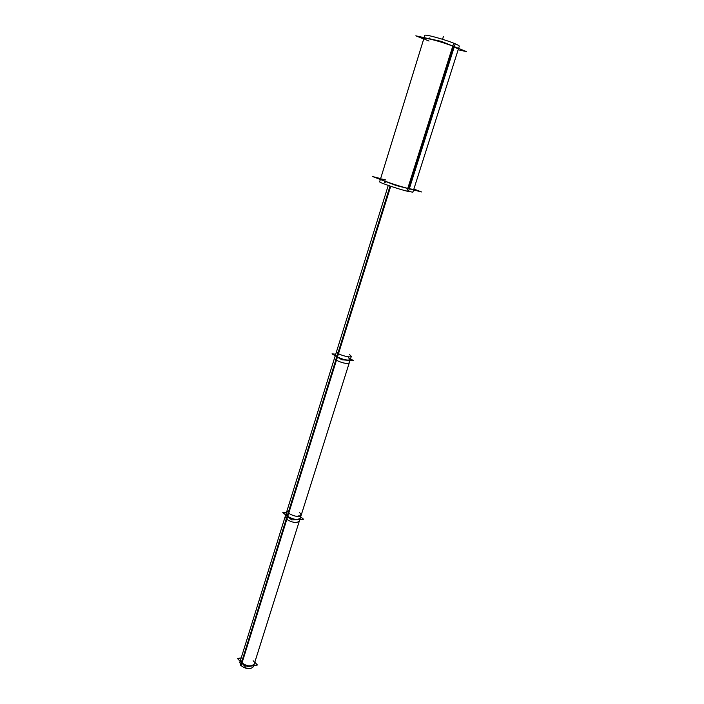 <?xml version="1.0" encoding="UTF-8"?>
<svg xmlns="http://www.w3.org/2000/svg" width="704" height="704" viewBox="0 0 704 704"><rect width="100%" height="100%" fill="white"/><g stroke="black" fill="none" stroke-linecap="round" stroke-linejoin="round"><path stroke-width="1.06" d="M429.035 41.061C412.606 34.602 438.302 40.163 453.561 46.455C443.828 42.407 423.553 36.846 423.94 38.306L380.477 179.062C379.5 179.626 398.702 186.155 408.558 188.602L413.732 189.482L458.366 49.095L453.561 46.455L408.558 188.602C393.131 184.747 369.468 175.71 385.933 180.022M390.042 186.05L335.826 359.973C342.03 363.026 346.5 364.021 349.219 362.956L350.266 359.647C347.75 360.703 343.376 359.762 337.146 356.822L335.474 355.01L337.146 356.822C343.376 359.762 347.75 360.703 350.266 359.647L348.542 357.808C354.983 361.469 343.015 360.474 337.146 356.822L390.368 186.155M300.256 518.144C297.502 520.265 293.225 519.622 287.443 516.208L286.088 513.7L287.443 516.208C293.225 519.622 297.502 520.265 300.256 518.144L350.011 360.457M337.119 356.919L287.443 516.208C292.723 520.802 304.709 520.089 298.857 515.601L299.543 516.243M299.842 519.455L254.267 663.916C251.31 666.934 247.139 666.538 241.754 662.737L240.662 659.648L285.692 514.967M380.618 178.605L372.671 176.572L396.167 185.522L421.573 191.954L413.864 189.042M453.71 43.19L406.903 191.136L412.87 192.192L459.298 46.191C459.342 45.707 457.486 44.713 453.71 43.19M429.194 37.884L428.921 38.782M384.789 181.122L384.358 182.521M424.846 35.394C424.433 33.827 445.931 39.767 455.233 43.815L408.434 191.523C398.939 189.288 378.594 182.398 379.641 181.782L424.846 35.394M423.729 39.01L415.826 35.834L441.32 41.378L466.497 51.63L458.154 49.773M390.711 186.27L336.415 360.325L334.444 358.327L388.256 185.434L335.474 355.01M332.015 353.866L341.871 359.779L353.734 360.774L350.513 358.864L353.734 360.774L341.871 359.779L332.015 353.866L335.729 354.191L332.015 353.866M351.314 356.338C351.173 357.94 341.554 355.775 337.902 353.311L286.238 519.042C291.975 522.632 296.331 523.345 299.297 521.18L351.314 356.338L349.316 354.358M336.503 351.701L338.492 353.672L286.774 519.482L285.138 516.745L336.503 351.701M282.779 512.556L291.694 519.922L303.574 519.244L300.661 516.868L303.574 519.244L291.694 519.922L282.779 512.556L286.502 512.371L282.779 512.556M301.215 515.108C298.258 517.229 293.894 516.507 288.138 512.934L240.645 665.289C245.969 669.319 250.219 669.794 253.378 666.706L301.215 515.108L299.57 512.38M287.03 510.655L288.684 513.374L241.129 665.808L239.791 662.446L287.03 510.655M241.208 657.888L237.503 658.513L245.582 667.084L257.444 664.99L254.795 662.235M443.432 36.441L442.534 39.292L443.432 36.441M429.933 38.183L429.695 38.949L429.933 38.183M385.502 181.386L385.097 182.706L385.502 181.386M348.542 357.808C354.983 361.469 343.015 360.474 337.146 356.822M298.857 515.601C304.709 520.089 292.723 520.802 287.443 516.208M287.399 516.375L241.754 662.737C246.514 668.105 258.482 665.966 253.132 660.774M335.236 355.793L286.088 513.7"/></g></svg>
